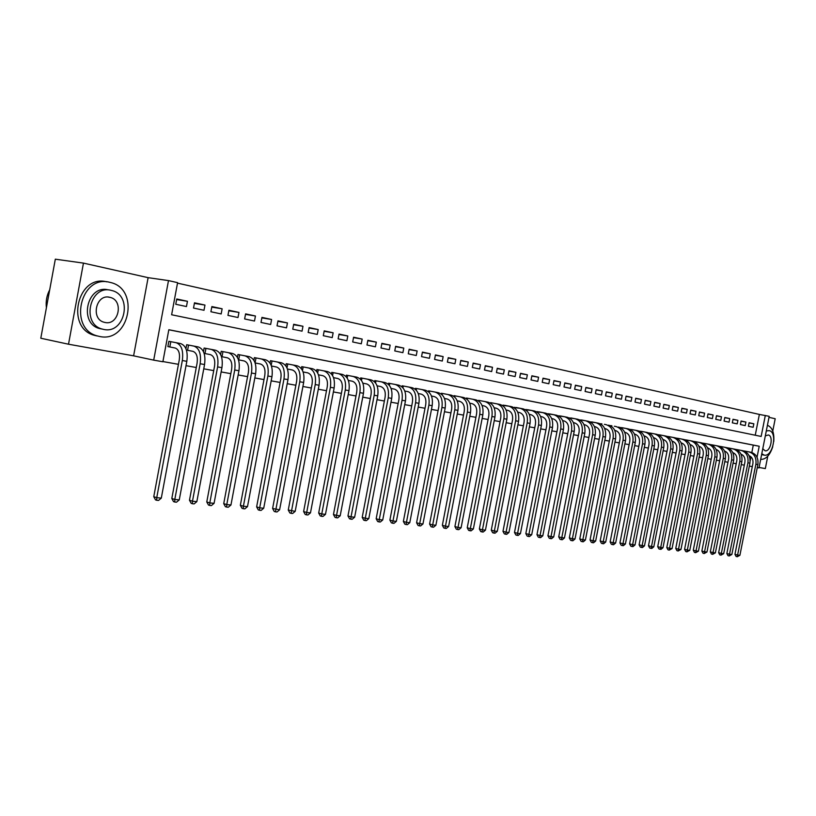 <?xml version="1.0" encoding="UTF-8"?>
<svg xmlns="http://www.w3.org/2000/svg" width="816" height="816" viewBox="0 0 816 816"><rect width="100%" height="100%" fill="white"/><g stroke="black" fill="none" stroke-linecap="round" stroke-linejoin="round"><path stroke-width="1.22" d="M755.249 435.224L759.37 414.426L769.192 416.323L758.982 467.905L757.268 467.599M772.762 431.062L775.2 418.741L768.988 417.343M68.513 344.219L40.8 338.232L55.325 259.182L83.456 263.109L68.513 344.219L133.61 355.837L153.704 360.131L168.494 280.602L177.592 282.662L171.625 314.762L761.155 436.448L765.316 415.446M133.61 355.837L148.114 277.664L83.456 263.109M148.114 277.664L168.494 280.602M759.37 414.426L177.511 283.132M759.064 467.466L765.326 468.578L767.785 456.175M288.262 510.031L295.188 511.346L292.628 513.488L291.088 513.335L289.864 512.958L288.262 510.031L312.11 383.908C312.844 377.879 311.396 374.197 307.744 372.861L303.481 372.014M272.605 508.48L279.602 509.806L277.022 511.969L275.441 511.816L274.217 511.438L272.605 508.48L296.647 381.113C297.391 375.023 295.953 371.311 292.312 369.974L288.058 369.128M271.422 366.007L272.33 366.18M255.112 362.957L256.285 363.171M238.466 359.836L239.914 360.101M222.952 351.625L222.003 356.735L221.473 356.633L223.217 356.98M204.133 353.399L206.183 353.787M188.547 345.066L187.578 350.278L186.415 350.054L188.782 350.523M176.644 299.564L187.445 301.288L176.746 298.972L175.766 304.266L186.466 306.551L187.445 301.288M194.392 303.379L204.969 305.072L194.494 302.807L193.514 308.05L204 310.284L204.969 305.072M211.772 307.122L222.136 308.785L211.874 306.571L210.905 311.753L221.177 313.946L222.136 308.785M228.806 310.784L238.955 312.426L228.908 310.253L227.95 315.384L237.997 317.526L238.955 312.426M245.494 314.374L255.439 315.996L245.596 313.864L244.637 318.944L254.49 321.045L255.439 315.996M261.854 317.893L271.595 319.484L261.946 317.393L260.998 322.432L270.657 324.482L271.595 319.484M277.879 321.351L287.436 322.912L277.97 320.861L277.032 325.849L286.508 327.859L287.436 322.912M293.597 324.727L302.971 326.267L293.689 324.258L292.76 329.195L302.042 331.174L302.971 326.267M309.009 328.052L318.199 329.562L309.101 327.593L308.173 332.479L317.281 334.417L318.199 329.562M324.125 331.306L333.142 332.795L324.217 330.868L323.299 335.702L332.234 337.61L333.142 332.795M338.956 334.499L347.8 335.968L339.038 334.07L338.13 338.864L346.902 340.731L347.8 335.968M353.512 337.63L362.192 339.079L353.593 337.222L352.685 341.965L361.294 343.801L362.192 339.079M367.792 340.711L376.309 342.128L367.873 340.303L366.976 345.005L375.421 346.81L376.309 342.128M381.806 343.73L390.17 345.127L381.878 343.332L381.001 347.993L389.283 349.758L390.17 345.127M395.566 346.688L403.777 348.075L395.638 346.31L394.76 350.931L402.9 352.665L403.777 348.075M409.081 349.605L417.139 350.962L409.142 349.238L408.275 353.807L416.262 355.511L417.139 350.962M422.341 352.461L430.256 353.797L422.413 352.104L421.546 356.633L429.4 358.306L430.256 353.797M435.377 355.266L443.149 356.582L435.438 354.919L434.581 359.407L442.292 361.049L443.149 356.582M448.178 358.03L455.807 359.326L448.239 357.683L447.382 362.141L454.961 363.752L455.807 359.326M460.744 360.743L468.251 362.018L460.816 360.407L459.969 364.823L467.415 366.404L468.251 362.018M473.107 363.406L480.481 364.66L473.168 363.079L472.331 367.455L479.645 369.016L480.481 364.66M485.255 366.027L492.497 367.261L485.316 365.711L484.48 370.036L491.671 371.576L492.497 367.261M497.189 368.597L504.319 369.811L497.25 368.291L496.424 372.586L503.492 374.095L504.319 369.811M508.929 371.127L515.926 372.331L508.98 370.821L508.164 375.085L515.11 376.564L515.926 372.331M520.465 373.616L527.35 374.799L520.526 373.32L519.71 377.543L526.544 379.001L527.35 374.799M531.808 376.064L538.58 377.227L531.869 375.778L531.053 379.96L537.775 381.398L538.58 377.227M542.977 378.471L549.637 379.613L543.028 378.185L542.222 382.347L548.831 383.755L549.637 379.613M553.952 380.837L560.5 381.97L554.003 380.562L553.207 384.683L559.705 386.07L560.5 381.97M564.743 383.163L571.2 384.285L564.805 382.898L564.009 386.988L570.404 388.345L571.2 384.285M575.372 385.458L581.716 386.56L575.423 385.193L574.637 389.252L580.931 390.589L581.716 386.56M585.827 387.712L592.069 388.793L585.878 387.457L585.092 391.476L591.294 392.802L592.069 388.793M596.119 389.936L602.259 390.997L596.17 389.681L595.394 393.669L601.494 394.964L602.259 390.997M606.247 392.119L612.296 393.169L606.298 391.874L605.523 395.831L611.531 397.106L612.296 393.169M616.213 394.271L622.169 395.301L616.264 394.026L615.499 397.953L621.404 399.218L622.169 395.301M626.035 396.382L631.9 397.412L626.076 396.148L625.321 400.044L631.135 401.288L631.9 397.412M635.695 398.473L641.468 399.483L635.746 398.239L634.991 402.104L640.723 403.328L641.468 399.483M645.211 400.523L650.903 401.523L645.262 400.299L644.507 404.134L650.158 405.338L650.903 401.523M654.595 402.543L660.185 403.522L654.636 402.329L653.891 406.133L659.45 407.317L660.185 403.522M663.826 404.542L669.334 405.501L663.867 404.318L663.122 408.102L668.6 409.265L669.334 405.501M672.914 406.501L678.351 407.459L672.965 406.286L672.221 410.04L677.617 411.193L678.351 407.459M681.88 408.439L687.235 409.377L681.921 408.224L681.187 411.947L686.501 413.08L687.235 409.377M690.713 410.336L695.987 411.264L690.754 410.132L690.02 413.834L695.263 414.946L695.987 411.264M699.414 412.213L704.606 413.131L699.445 412.019L698.731 415.691L703.892 416.782L704.606 413.131M707.982 414.069L713.113 414.977L708.023 413.875L707.309 417.517L712.399 418.598L713.113 414.977M716.438 415.895L721.487 416.782L716.479 415.701L715.765 419.312L720.783 420.383L721.487 416.782M724.771 417.69L729.749 418.567L724.802 417.506L724.098 421.087L729.045 422.147L729.749 418.567M732.982 419.465L737.888 420.332L733.023 419.281L732.319 422.841L737.195 423.881L737.888 420.332M741.081 421.209L745.916 422.066L741.112 421.025L740.418 424.565L745.222 425.595L745.916 422.066M748.405 426.268L753.148 427.278L753.841 423.779L749.098 422.759L748.405 426.268M162.914 361.559L178.439 364.324M186.007 365.67L196.268 367.506M203.755 368.832L213.731 370.617M221.136 371.933L230.826 373.657M238.15 374.962L247.585 376.645M254.837 377.941L263.996 379.573M271.177 380.848L280.092 382.439M287.191 383.704L295.861 385.244M302.899 386.498L311.335 388.008M318.291 389.242L326.502 390.711M333.397 391.935L341.384 393.363M348.208 394.577L355.98 395.964M362.743 397.168L370.301 398.514M377.002 399.707L384.367 401.013M390.997 402.196L398.167 403.481M404.736 404.644L411.713 405.889M418.22 407.051L425.014 408.265M431.47 409.408L438.08 410.591M444.475 411.733L450.922 412.876M457.246 414.008L463.529 415.12M469.802 416.242L475.912 417.333M482.134 418.435L488.09 419.495M494.251 420.597L500.055 421.627M506.165 422.719L511.816 423.728M517.874 424.81L523.382 425.789M529.39 426.86L534.755 427.819M540.712 428.879L545.935 429.808M551.84 430.858L556.93 431.766M562.795 432.806L567.752 433.694M573.566 434.734L578.401 435.591M584.164 436.621L588.877 437.458M594.589 438.478L599.179 439.294M604.85 440.303L609.328 441.099M614.948 442.109L619.313 442.884M624.893 443.873L629.146 444.638M634.675 445.618L638.826 446.362M644.314 447.341L648.353 448.055M653.8 449.024L657.737 449.728M663.143 450.697L666.988 451.381M672.353 452.329L676.097 453.002M681.411 453.951L685.063 454.594M690.346 455.542L693.906 456.175M699.149 457.103L702.617 457.725M707.819 458.653L711.195 459.255M716.366 460.173L719.661 460.765M724.781 461.672L727.994 462.244M733.084 463.151L736.216 463.712M741.275 464.61L744.325 465.161M750.149 461.02L750.985 456.817M751.832 452.492L753.29 445.118L168.82 329.786M170.799 341.69L169.82 346.953L167.892 346.576L171.023 347.198M167.882 346.606L168.871 341.312L179.602 343.363M185.936 348.728L186.68 344.709L197.186 346.729M203.459 351.645L204.133 348.034L214.424 350.003M220.616 354.542L221.218 351.298L231.305 353.236M237.425 357.418L237.976 354.491L247.86 356.378M253.888 360.264L254.388 357.622L264.078 359.479M270.025 363.079L270.473 360.682L279.98 362.498M285.845 365.864L286.253 363.691L295.576 365.466M301.359 368.608L301.726 366.639L310.865 368.383M316.567 371.321L316.904 369.536L325.87 371.239M331.48 373.993L331.786 372.371L340.588 374.044M346.117 376.635L346.392 375.156L355.031 376.798M360.478 379.226L360.733 377.89L369.199 379.501M374.564 381.786L374.799 380.572L383.112 382.153M388.396 384.316L388.61 383.204L396.78 384.754M401.982 386.804L402.176 385.784L410.193 387.325M415.313 389.252L415.487 388.324L423.371 389.824M428.41 391.66L428.573 390.813L436.305 392.292M441.272 394.036L441.425 393.271L449.024 394.72M453.91 396.372L454.043 395.668L461.519 397.096M466.334 398.677L466.456 398.035L473.8 399.432M478.533 400.942L478.645 400.36L485.867 401.737M490.528 403.175L490.63 402.645L497.729 404.002M502.319 405.368L509.388 406.225M513.917 407.531L520.863 408.408M525.32 409.663L532.134 410.56M536.53 411.764L543.232 412.672M547.556 413.834L554.146 414.763M558.409 415.874L564.886 416.803M569.078 417.874L575.453 418.812M579.584 419.852L585.847 420.791M589.917 421.801L596.088 422.749M600.097 423.718L601.892 423.851M610.113 425.605L611.878 425.758M619.966 427.462L625.841 428.42M629.677 429.298L635.46 430.246M639.234 431.103L644.926 432.052M648.649 432.888L654.259 433.837M657.931 434.642L663.439 435.581M667.06 436.366L672.496 437.305M676.066 438.07L681.411 439.008M684.93 439.753L690.203 440.681M693.671 441.415L698.863 442.333M702.28 443.047L707.401 443.965M710.777 444.659L715.816 445.567M719.141 446.25L724.108 447.148M727.393 447.811L732.289 448.708M735.522 449.361L740.357 450.238M743.539 450.881L748.303 451.758M749.333 466.058L752.301 466.65M757.044 457.246L759.217 446.24L168.83 329.725L162.874 361.763L153.704 360.131M753.29 445.118L759.217 446.24M749.068 422.933L753.841 423.779M169.82 346.953L175.185 348.024C178.735 349.401 180.101 353.348 179.275 359.887L153.765 496.689L156.743 497.668L182.325 360.519C183.569 350.696 181.519 344.77 176.174 342.73L172.013 341.914M161.293 498.127L158.528 500.443L156.703 500.269L156.743 497.668L161.293 498.127L186.823 361.335C188.057 351.533 185.997 345.617 180.642 343.587L176.48 342.771M156.703 500.269L155.509 499.871L153.765 496.689M49.684 289.843C46.726 295.433 45.635 301.39 46.4 307.724M109.65 282.285C80.254 274.309 67.973 329.062 97.604 335.998L99.634 336.478C129.152 343.22 140.291 289.374 110.772 282.55L109.65 282.285M106.743 281.836C77.367 273.87 65.117 328.481 94.717 335.407L96.747 335.886M102.265 329.083L99.664 328.573C78.346 323.595 87.077 284.264 108.253 289.874M110.945 290.302C89.75 284.682 80.998 324.105 102.337 329.093L103.714 329.419C124.97 334.407 133.12 295.453 111.843 290.527L110.945 290.302M104.999 322.473C118.687 325.757 124.001 300.594 110.293 297.422L109.66 297.269C95.992 293.709 90.423 319.066 104.162 322.269L104.999 322.473M761.787 453.716L764.194 455.114C772.691 457.327 777.852 432.317 769.243 430.624L766.295 430.93M762.776 448.749L765.061 450.758C770.528 452.207 773.874 436.06 768.325 434.969L765.316 435.897M761.797 454.645L763.898 455.042M760.665 459.377C765.887 459.53 769.927 455.297 772.762 446.668M773.772 441.507C774.353 432.694 772.283 427.319 767.56 425.381L767.407 425.34M187.578 350.278L192.964 351.359C196.534 352.726 197.911 356.643 197.095 363.11L171.809 498.474L174.797 499.453L200.155 363.742C201.379 354.022 199.308 348.146 193.933 346.117L189.761 345.301M179.255 499.892L176.511 502.197L174.726 502.024L174.797 499.453L179.255 499.892L204.561 364.538C205.775 354.848 203.694 348.983 198.319 346.953L194.137 346.137M174.726 502.024L173.533 501.626L171.809 498.474M205.928 348.381L204.959 353.542L210.365 354.623C213.955 355.98 215.342 359.866 214.537 366.262L189.475 500.228L192.474 501.208L217.617 366.904C218.821 357.286 216.73 351.461 211.334 349.432L207.142 348.616M204.959 353.542L204.122 353.379M196.84 501.636L194.126 503.911L192.382 503.737L192.474 501.208L196.84 501.636L221.932 367.679C223.125 358.081 221.034 352.277 215.638 350.248L211.436 349.432M192.382 503.737L191.179 503.35L189.475 500.228M222.003 356.735L227.419 357.816C231.02 359.173 232.427 363.018 231.632 369.352L206.774 501.952L209.794 502.911L234.722 369.995C235.906 360.468 233.794 354.695 228.388 352.685L224.176 351.859M232.591 353.481L228.378 352.665L232.591 353.481C238.007 355.501 240.128 361.264 238.945 370.76L214.067 503.339L211.385 505.583L209.671 505.42L208.468 505.033L206.774 501.952M209.671 505.42L209.794 502.911L214.067 503.339M239.639 354.807L238.69 359.866L244.137 360.947C247.748 362.304 249.166 366.119 248.38 372.382L223.727 503.625L226.766 504.594L251.481 373.024C252.654 363.599 250.522 357.877 245.086 355.868L240.873 355.042M230.948 505.002L228.286 507.236L226.613 507.073L226.766 504.594L230.948 505.002L255.612 373.779C256.785 364.364 254.643 358.663 249.217 356.653L244.984 355.827M226.613 507.073L225.4 506.685L223.727 503.625M255.112 362.936L260.508 364.018C264.139 365.364 265.567 369.148 264.792 375.35L240.343 505.277L243.392 506.236L267.893 375.992C269.056 366.659 266.903 360.988 261.457 358.989L257.224 358.163M247.493 506.634L244.861 508.847L243.219 508.684L243.392 506.236L247.493 506.634L271.952 376.727C273.105 367.414 270.953 361.753 265.496 359.754L261.263 358.928M243.219 508.684L241.995 508.297L240.343 505.277M256 357.928L255.071 362.834M271.422 365.996L276.563 367.027C280.204 368.373 281.632 372.116 280.877 378.257L256.632 506.889L259.682 507.838L283.988 378.91C285.131 369.658 282.968 364.038 277.501 362.039L273.258 361.213M263.711 508.235L261.1 510.418L259.488 510.265L259.682 507.838L263.711 508.235L287.966 379.624C289.099 370.403 286.936 364.793 281.469 362.794L277.226 361.967M259.488 510.265L258.264 509.888L256.632 506.889M272.024 360.978L271.198 365.384M279.602 509.806L303.664 382.459C304.776 373.33 302.603 367.771 297.126 365.782L292.862 364.956M275.441 511.816L299.768 381.755C300.89 372.606 298.717 367.037 293.24 365.038L288.986 364.211M287.752 363.977L286.997 367.934M295.188 511.346L319.056 385.244C320.158 376.207 317.965 370.688 312.477 368.71L308.213 367.873M291.088 513.335L315.231 384.55C316.343 375.493 314.15 369.964 308.662 367.985L304.399 367.149M303.164 366.914L302.491 370.484M318.464 374.819L322.881 375.697C326.533 377.033 328.001 380.684 327.267 386.651L303.613 511.55L306.683 512.489L330.398 387.294C331.5 378.318 329.297 372.841 323.799 370.862L319.525 370.036M310.478 512.856L307.948 514.978L306.428 514.835L306.683 512.489L310.478 512.856L334.142 387.977C335.233 379.022 333.03 373.555 327.532 371.576L323.258 370.75M306.428 514.835L305.204 514.457L303.613 511.55M318.291 369.801L317.679 373.024M333.54 377.655L337.732 378.481C341.394 379.807 342.863 383.428 342.139 389.344L318.679 513.05L321.759 513.978L345.28 389.987C346.361 381.092 344.148 375.666 338.64 373.697L334.366 372.861M325.472 514.345L322.963 516.446L321.473 516.293L321.759 513.978L325.472 514.345L348.952 390.65C350.033 381.786 347.81 376.36 342.302 374.391L338.028 373.555M321.473 516.293L320.249 515.926L318.679 513.05M333.122 372.626L332.571 375.544M348.33 380.429L352.298 381.215C355.97 382.541 357.449 386.121 356.735 391.986L333.458 514.508L336.539 515.437L359.876 392.629C360.937 383.816 358.714 378.43 353.206 376.472L348.922 375.635M340.19 515.794L337.702 517.874L336.243 517.732L336.539 515.437L340.19 515.794L363.477 393.281C364.548 384.489 362.314 379.114 356.796 377.155L352.522 376.319M336.243 517.732L335.009 517.364L333.458 514.508M347.677 375.401L347.177 378.043M362.845 383.153L366.598 383.897C370.27 385.213 371.759 388.773 371.056 394.577L347.963 515.947L351.043 516.865L374.197 395.219C375.248 386.488 373.014 381.154 367.496 379.195L363.212 378.359M354.634 517.222L352.165 519.282L350.727 519.139L351.043 516.865L354.634 517.222L377.737 395.862C378.787 387.151 376.543 381.817 371.025 379.868L366.741 379.032M350.727 519.139L349.503 518.772L347.963 515.947M361.967 378.124L361.508 380.511M377.084 385.815L380.633 386.519C384.316 387.835 385.805 391.364 385.111 397.117L362.202 517.364L365.282 518.272L388.253 397.759C389.293 389.11 387.049 383.816 381.521 381.868L377.237 381.031M368.801 518.619L366.364 520.659L364.956 520.526L365.282 518.272L368.801 518.619L391.721 398.392C392.761 389.762 390.517 384.479 384.989 382.531L380.695 381.694M364.956 520.526L363.722 520.159L362.202 517.364M375.992 380.797L375.574 382.969M391.058 388.436L394.414 389.11C398.096 390.415 399.585 393.914 398.902 399.605L376.166 518.752L379.256 519.649L402.043 400.258C403.073 391.69 400.819 386.437 395.291 384.489L391.007 383.653M382.714 519.996L380.297 522.016L378.91 521.883L379.256 519.649L382.714 519.996L405.46 400.87C406.48 392.323 404.226 387.08 398.698 385.142L394.403 384.305M378.91 521.883L377.675 521.516L376.166 518.752M389.752 383.418L389.375 385.387M404.777 391.017L407.939 391.639C411.621 392.945 413.12 396.413 412.447 402.064L389.885 520.108L392.975 521.006L415.589 402.706C416.609 394.21 414.344 388.997 408.816 387.07L404.522 386.233M396.372 521.342L393.975 523.352L392.618 523.219L392.975 521.006L396.372 521.342L418.934 403.308C419.954 394.842 417.69 389.64 412.151 387.702L407.857 386.866M392.618 523.219L391.384 522.852L389.885 520.108M403.277 385.999L402.931 387.784M418.241 393.536L421.219 394.128C424.901 395.423 426.411 398.871 425.748 404.461L403.359 521.444L406.45 522.342L428.89 405.103C429.889 396.698 427.625 391.527 422.086 389.599L417.792 388.763M409.785 522.668L407.408 524.657L406.072 524.525L406.45 522.342L409.785 522.668L432.174 405.705C433.174 397.31 430.909 392.149 425.371 390.221L421.076 389.385M406.072 524.525L404.838 524.168L403.359 521.444M416.548 388.528L416.242 390.15M431.47 396.015L434.265 396.576C437.957 397.861 439.467 401.278 438.804 406.827L416.588 522.76L419.689 523.648L441.946 407.47C442.935 399.136 440.671 394.006 435.132 392.088L430.838 391.252M422.953 523.974L420.597 525.943L419.291 525.81L419.689 523.648L422.953 523.974L445.179 408.051C446.168 399.738 443.894 394.618 438.355 392.7L434.061 391.864M419.291 525.81L418.057 525.453L416.588 522.76M429.593 391.007L429.308 392.486M444.455 398.453L447.086 398.973C450.769 400.258 452.288 403.655 451.636 409.142L429.593 524.045L432.684 524.933L454.777 409.785C455.756 401.523 453.472 396.433 447.943 394.526L443.649 393.689M435.897 525.249L433.561 527.197L432.276 527.075L432.684 524.933L435.897 525.249L457.949 410.366C458.929 402.115 456.644 397.035 451.105 395.128L446.811 394.291M432.276 527.075L431.042 526.718L429.593 524.045M442.405 393.455L442.139 394.801M457.215 400.85L459.673 401.339C463.366 402.614 464.885 405.98 464.233 411.427L442.354 525.31L445.454 526.187L467.384 412.07C468.343 403.879 466.058 398.83 460.52 396.923L456.236 396.086M448.606 526.504L446.291 528.442L445.026 528.319L445.454 526.187L448.606 526.504L470.495 412.631C471.464 404.461 469.169 399.422 463.641 397.514L459.347 396.678M445.026 528.319L443.792 527.962L442.354 525.31M454.991 395.852L454.757 397.076M469.751 403.196L472.056 403.655C475.738 404.93 477.258 408.265 476.615 413.671L454.91 526.555L458 527.432L479.757 414.304C480.716 406.184 478.431 401.176 472.892 399.279L468.598 398.443M461.101 527.738L458.806 529.655L457.562 529.533L458 527.432L461.101 527.738L482.827 414.865C483.776 406.756 481.481 401.758 475.952 399.86L471.658 399.034M457.562 529.533L456.328 529.186L454.91 526.555M467.354 398.208L467.14 399.32M482.062 405.511L484.214 405.929C487.897 407.204 489.416 410.509 488.784 415.864L467.231 527.779L470.322 528.646L491.926 416.507C492.874 408.459 490.579 403.481 485.051 401.594L480.757 400.768M473.372 528.952L471.097 530.849L469.883 530.737L470.322 528.646L473.372 528.952L494.935 417.047C495.883 409.02 493.588 404.053 488.05 402.166L483.766 401.339M469.883 530.737L468.639 530.38L467.231 527.779M479.512 400.523L479.318 401.533M494.17 407.776L496.169 408.173C499.841 409.438 501.371 412.723 500.749 418.027L479.359 528.982L482.44 529.849L503.89 418.669C504.818 410.683 502.523 405.756 496.995 403.879L492.711 403.043M485.438 530.145L483.184 532.032L481.981 531.91L482.44 529.849L485.438 530.145L506.848 419.2C507.776 411.244 505.481 406.317 499.943 404.44L495.669 403.604M481.981 531.91L480.746 531.563L479.359 528.982M491.467 402.808L491.283 403.726M506.073 410.009L507.919 410.377C511.591 411.631 513.121 414.895 512.509 420.158L491.273 530.165L494.353 531.022L515.641 420.791C516.569 412.876 514.264 407.99 508.735 406.113L504.461 405.277M497.301 531.318L495.067 533.185L493.884 533.072L494.353 531.022L497.301 531.318L518.548 421.321C519.466 413.426 517.171 408.541 511.642 406.664L507.358 405.838M493.884 533.072L492.65 532.726L491.273 530.165M503.217 405.042L503.054 405.878M517.762 412.202L519.466 412.539C523.148 413.794 524.678 417.027 524.066 422.249L502.982 531.328L506.063 532.185L527.197 422.882C528.115 415.038 525.81 410.183 520.282 408.316L516.008 407.48M508.96 532.471L506.746 534.317L505.583 534.205L506.063 532.185L508.96 532.471L530.053 423.402C530.971 415.568 528.666 410.723 523.138 408.857L518.864 408.031M505.583 534.205L504.349 533.868L502.982 531.328M514.763 407.245L514.621 408M529.258 414.355L530.828 414.671C534.5 415.915 536.03 419.128 535.429 424.31L514.498 532.471L517.579 533.317L538.56 424.942C539.468 417.16 537.152 412.335 531.644 410.479L527.371 409.652M520.435 533.603L518.231 535.439L517.089 535.327L517.579 533.317L520.435 533.603L541.375 425.452C542.273 417.68 539.968 412.865 534.449 411.009L530.176 410.183M517.089 535.327L515.855 534.98L514.498 532.471M526.126 409.408L525.994 410.101M540.569 416.476L542.008 416.762C545.669 418.006 547.21 421.189 546.608 426.329L525.83 533.593L528.911 534.439L549.739 426.962C550.627 419.24 548.321 414.457 542.803 412.61L538.54 411.774M531.706 534.715L529.523 536.54L528.401 536.428L528.911 534.439L531.706 534.715L552.503 427.462C553.391 419.761 551.086 414.977 545.567 413.131L541.304 412.304M528.401 536.428L527.177 536.092L525.83 533.593M537.295 411.539L537.183 412.162M551.687 418.567L552.993 418.822C556.655 420.056 558.195 423.218 557.603 428.318L536.969 534.694L540.049 535.541L560.725 428.951C561.612 421.291 559.297 416.548 553.789 414.701L549.535 413.875M542.803 535.806L540.641 537.622L539.539 537.509L540.049 535.541L542.803 535.806L563.448 429.44C564.325 421.801 562.01 417.058 556.512 415.222L552.248 414.385M539.539 537.509L538.305 537.173L536.969 534.694M548.291 413.641L548.179 414.202M562.622 420.617L563.805 420.842C567.467 422.076 569.007 425.218 568.415 430.267L547.934 535.786L551.004 536.622L571.537 430.899C572.414 423.31 570.098 418.598 564.601 416.762L560.347 415.936M553.717 536.887L551.565 538.682L550.484 538.57L551.004 536.622L553.717 536.887L574.209 431.389C575.086 423.81 572.771 419.098 567.273 417.272L563.02 416.446M550.484 538.57L549.25 538.244L547.934 535.786M559.103 415.701L559.001 416.211M573.383 422.627L574.444 422.841C578.095 424.065 579.635 427.186 579.064 432.194L558.715 536.857L561.785 537.683L582.175 432.827C583.032 425.289 580.727 420.617 575.229 418.781L570.986 417.955M564.448 537.948L562.326 539.723L561.255 539.621L561.785 537.683L564.448 537.948L584.807 433.306C585.664 425.789 583.348 421.117 577.861 419.291L573.617 418.465M561.255 539.621L560.031 539.284L558.715 536.857M583.97 424.616L584.909 424.799C588.56 426.023 590.101 429.124 589.529 434.092L569.323 537.907L572.393 538.733L592.64 434.714C593.497 427.247 591.182 422.596 585.694 420.781L581.451 419.954M575.015 538.988L572.903 540.753L571.853 540.651L572.393 538.733L575.015 538.988L595.231 435.183C596.078 427.727 593.762 423.096 588.285 421.27L584.042 420.454M571.853 540.651L570.629 540.325L569.323 537.907M594.385 426.564L595.211 426.727C598.862 427.951 600.403 431.021 599.831 435.958L579.768 538.937L582.828 539.764L602.932 436.58C603.779 429.165 601.463 424.555 595.986 422.739L591.753 421.923M585.409 540.019L583.318 541.773L582.287 541.671L582.828 539.764L585.409 540.019L605.482 437.039C606.329 429.644 604.013 425.034 598.536 423.229L594.303 422.402M582.287 541.671L581.063 541.334L579.768 538.937M604.636 428.492L605.35 428.635C608.991 429.838 610.531 432.898 609.97 437.784L590.05 539.957L593.099 540.773L613.071 438.416C613.907 431.062 611.592 426.482 606.125 424.677L604.401 424.33M592.549 542.671L593.099 540.773L595.649 541.028L593.569 542.762L592.549 542.671L591.325 542.334L590.05 539.957M595.649 541.028L615.58 438.865C616.417 431.521 614.101 426.952 608.634 425.156M614.723 430.379L615.335 430.501C618.967 431.705 620.507 434.734 619.956 439.589L600.168 540.967L603.218 541.773L623.047 440.212C623.873 432.919 621.557 428.369 616.1 426.574L614.346 426.227M602.657 543.65L603.218 541.773L605.717 542.028L603.656 543.752L602.657 543.65L601.433 543.323L600.168 540.967M605.717 542.028L625.515 440.66C626.341 433.378 624.026 428.839 618.569 427.043M624.658 432.245L625.168 432.347C628.789 433.541 630.329 436.55 629.779 441.374L610.133 541.957L613.173 542.762L632.869 441.997C633.685 434.755 631.37 430.236 625.923 428.451L621.71 427.625M615.641 543.007L613.591 544.711L612.602 544.619L613.173 542.762L615.641 543.007L635.297 442.435C636.113 435.203 633.808 430.695 628.361 428.91L624.138 428.094M612.602 544.619L611.388 544.292L610.133 541.957M634.43 434.081L634.838 434.153C638.459 435.356 639.999 438.345 639.458 443.119L619.936 542.926L622.975 543.731L642.539 443.741C643.345 436.56 641.039 432.072 635.593 430.287L631.39 429.471M625.403 543.966L623.373 545.669L622.394 545.567L622.975 543.731L625.403 543.966L644.936 444.169C645.742 436.999 643.426 432.531 637.99 430.746L633.787 429.93M622.394 545.567L621.18 545.251L619.936 542.926M644.059 435.877L644.365 435.938C647.986 437.131 649.526 440.099 648.985 444.842L629.595 543.884L632.624 544.68L652.055 445.465C652.861 438.335 650.546 433.877 645.119 432.103L640.917 431.287M635.021 544.915L633.002 546.598L632.043 546.506L632.624 544.68L635.021 544.915L654.412 445.893C655.217 438.773 652.902 434.326 647.476 432.551L643.283 431.735M632.043 546.506L630.829 546.19L629.595 543.884M653.545 437.662L653.749 437.702C657.359 438.886 658.9 441.833 658.369 446.546L639.101 544.823L642.131 545.618L661.429 447.158C662.235 440.079 659.92 435.662 654.503 433.898L650.311 433.082M644.487 545.853L642.488 547.526L641.539 547.434L642.131 545.618L644.487 545.853L663.755 447.576C664.55 440.518 662.235 436.101 656.819 434.336L652.637 433.52M641.539 547.434L640.336 547.118L639.101 544.823M662.878 439.406L663 439.436C666.601 440.609 668.131 443.537 667.61 448.208L648.475 545.751L651.494 546.547L670.67 448.831C671.456 441.803 669.151 437.417 663.734 435.652L659.552 434.846M653.81 546.771L651.831 548.434L650.903 548.342L651.494 546.547L653.81 546.771L672.955 449.239C673.741 442.231 671.435 437.845 666.029 436.091L661.847 435.275M650.903 548.342L649.689 548.026L648.475 545.751M672.068 441.13L672.098 441.14C675.699 442.313 677.229 445.22 676.709 449.861L657.706 546.669L660.715 547.454L679.769 450.473C680.544 443.506 678.239 439.141 672.843 437.386L668.661 436.58M663 547.679L661.031 549.331L660.113 549.239L660.715 547.454L663 547.679L682.013 450.881C682.798 443.924 680.493 439.569 675.097 437.815L670.925 437.009M660.113 549.239L658.91 548.923L657.706 546.669M681.125 442.833C684.685 444.026 686.195 446.913 685.675 451.483L666.794 547.577L669.803 548.352L672.058 548.576L690.948 452.492C691.713 445.587 689.408 441.262 684.022 439.518L679.861 438.712M672.058 548.576L669.191 550.127L688.724 452.095C689.5 445.169 687.194 440.844 681.809 439.1L677.637 438.294M669.191 550.127L667.988 549.811L666.794 547.577M690.05 444.506C693.539 445.73 695.028 448.596 694.508 453.084L675.75 548.464L678.759 549.239L680.972 549.454L699.74 454.084C700.505 447.229 698.2 442.935 692.825 441.201L688.673 440.395M680.972 549.454L678.147 550.994L697.558 453.686C698.323 446.821 696.017 442.517 690.642 440.783L686.48 439.977M678.147 550.994L676.943 550.678L675.75 548.464M698.843 446.158C702.28 447.413 703.729 450.248 703.219 454.655L684.583 549.341L687.582 550.106L689.765 550.331L708.41 455.654C709.165 448.851 706.86 444.577 701.505 442.853L697.354 442.048M689.765 550.331L686.96 551.851L706.258 455.267C707.013 448.443 704.708 444.169 699.343 442.445L695.201 441.64M686.96 551.851L685.756 551.545L684.583 549.341M707.513 447.79C710.879 449.075 712.307 451.88 711.797 456.205L693.284 550.198L696.272 550.973L698.425 551.177L716.948 457.195C717.703 450.442 715.397 446.199 710.053 444.485L705.911 443.68M698.425 551.177L695.65 552.697L714.826 456.817C715.581 450.044 713.276 445.801 707.931 444.077L703.79 443.272M695.65 552.697L694.447 552.391L693.284 550.198M716.05 449.392C719.365 450.707 720.763 453.492 720.253 457.735L701.852 551.055L704.84 551.82L706.962 552.024L725.373 458.714C726.107 452.013 723.812 447.8 718.478 446.087L714.357 445.291M706.962 552.024L704.208 553.534L723.272 458.337C724.016 451.615 721.721 447.403 716.387 445.689L712.256 444.883M704.208 553.534L703.015 553.217L701.852 551.055M724.475 450.983C727.729 452.319 729.096 455.073 728.586 459.245L710.308 551.891L713.286 552.646L715.377 552.86L733.666 460.224C734.4 453.563 732.105 449.371 726.781 447.668L722.67 446.872M715.377 552.86L712.654 554.35L731.605 459.847C732.34 453.176 730.045 448.984 724.72 447.28L720.599 446.474M712.654 554.35L711.46 554.044L710.308 551.891M732.778 452.543C735.961 453.91 737.307 456.634 736.807 460.734L718.641 552.718L721.609 553.472L723.67 553.676L741.846 461.703C742.58 455.083 740.285 450.932 734.971 449.228L730.871 448.433M723.67 553.676L720.967 555.155L739.816 461.336C740.54 454.706 738.256 450.544 732.941 448.841L728.831 448.045M720.967 555.155L719.783 554.86L718.641 552.718M740.959 454.084C744.09 455.471 745.406 458.174 744.906 462.193L726.852 553.534L729.81 554.278L731.85 554.482L749.914 463.162C750.638 456.593 748.343 452.462 743.05 450.769L738.949 449.973M731.85 554.482L729.167 555.961L747.905 462.794C748.629 456.215 746.344 452.084 741.04 450.391L736.94 449.596M729.167 555.961L727.984 555.655L726.852 553.534M749.027 455.614C752.097 457.011 753.392 459.694 752.893 463.641L734.951 554.329L737.909 555.084L739.908 555.278L757.86 464.6C758.574 458.072 756.289 453.971 751.006 452.288L746.926 451.493M739.908 555.278L737.256 556.747L755.881 464.233C756.605 457.705 754.321 453.594 749.027 451.911L744.937 451.115M737.256 556.747L736.083 556.441L734.951 554.329M176.174 342.73L180.642 343.587M182.325 360.519L186.823 361.335M193.933 346.117L198.319 346.953M200.155 363.742L204.561 364.538M211.334 349.432L215.638 350.248M217.617 366.904L221.932 367.679M234.722 369.995L238.945 370.76M245.086 355.868L249.217 356.653M251.481 373.024L255.612 373.779M261.457 358.989L265.496 359.754M267.893 375.992L271.952 376.727M277.501 362.039L281.469 362.794M283.988 378.91L287.966 379.624M293.24 365.038L297.126 365.782M299.768 381.755L303.664 382.459M308.662 367.985L312.477 368.71M315.231 384.55L319.056 385.244M323.799 370.862L327.532 371.576M330.398 387.294L334.142 387.977M338.64 373.697L342.302 374.391M345.28 389.987L348.952 390.65M353.206 376.472L356.796 377.155M359.876 392.629L363.477 393.281M367.496 379.195L371.025 379.868M374.197 395.219L377.737 395.862M381.521 381.868L384.989 382.531M388.253 397.759L391.721 398.392M395.291 384.489L398.698 385.142M402.043 400.258L405.46 400.87M408.816 387.07L412.151 387.702M415.589 402.706L418.934 403.308M422.086 389.599L425.371 390.221M428.89 405.103L432.174 405.705M435.132 392.088L438.355 392.7M441.946 407.47L445.179 408.051M447.943 394.526L451.105 395.128M454.777 409.785L457.949 410.366M460.52 396.923L463.641 397.514M467.384 412.07L470.495 412.631M472.892 399.279L475.952 399.86M479.757 414.304L482.827 414.865M485.051 401.594L488.05 402.166M491.926 416.507L494.935 417.047M496.995 403.879L499.943 404.44M503.89 418.669L506.848 419.2M508.735 406.113L511.642 406.664M515.641 420.791L518.548 421.321M520.282 408.316L523.138 408.857M527.197 422.882L530.053 423.402M531.644 410.479L534.449 411.009M538.56 424.942L541.375 425.452M542.803 412.61L545.567 413.131M549.739 426.962L552.503 427.462M553.789 414.701L556.512 415.222M560.725 428.951L563.448 429.44M564.601 416.762L567.273 417.272M571.537 430.899L574.209 431.389M575.229 418.781L577.861 419.291M582.175 432.827L584.807 433.306M585.694 420.781L588.285 421.27M592.64 434.714L595.231 435.183M595.986 422.739L598.536 423.229M602.932 436.58L605.482 437.039M613.071 438.416L615.58 438.865M623.047 440.212L625.515 440.66M625.923 428.451L628.361 428.91M632.869 441.997L635.297 442.435M635.593 430.287L637.99 430.746M642.539 443.741L644.936 444.169M645.119 432.103L647.476 432.551M652.055 445.465L654.412 445.893M654.503 433.898L656.819 434.336M661.429 447.158L663.755 447.576M663.734 435.652L666.029 436.091M670.67 448.831L672.955 449.239M672.843 437.386L675.097 437.815M679.769 450.473L682.013 450.881M681.809 439.1L684.022 439.518M688.724 452.095L690.948 452.492M690.642 440.783L692.825 441.201M697.558 453.686L699.74 454.084M699.343 442.445L701.505 442.853M706.258 455.267L708.41 455.654M707.931 444.077L710.053 444.485M714.826 456.817L716.948 457.195M716.387 445.689L718.478 446.087M723.272 458.337L725.373 458.714M724.72 447.28L726.781 447.668M731.605 459.847L733.666 460.224M732.941 448.841L734.971 449.228M739.816 461.336L741.846 461.703M741.04 450.391L743.05 450.769M747.905 462.794L749.914 463.162M749.027 451.911L751.006 452.288M755.881 464.233L757.86 464.6M97.604 335.998L94.717 335.407M99.664 328.573L102.337 329.093M108.202 297.075L110.293 297.422"/></g></svg>
